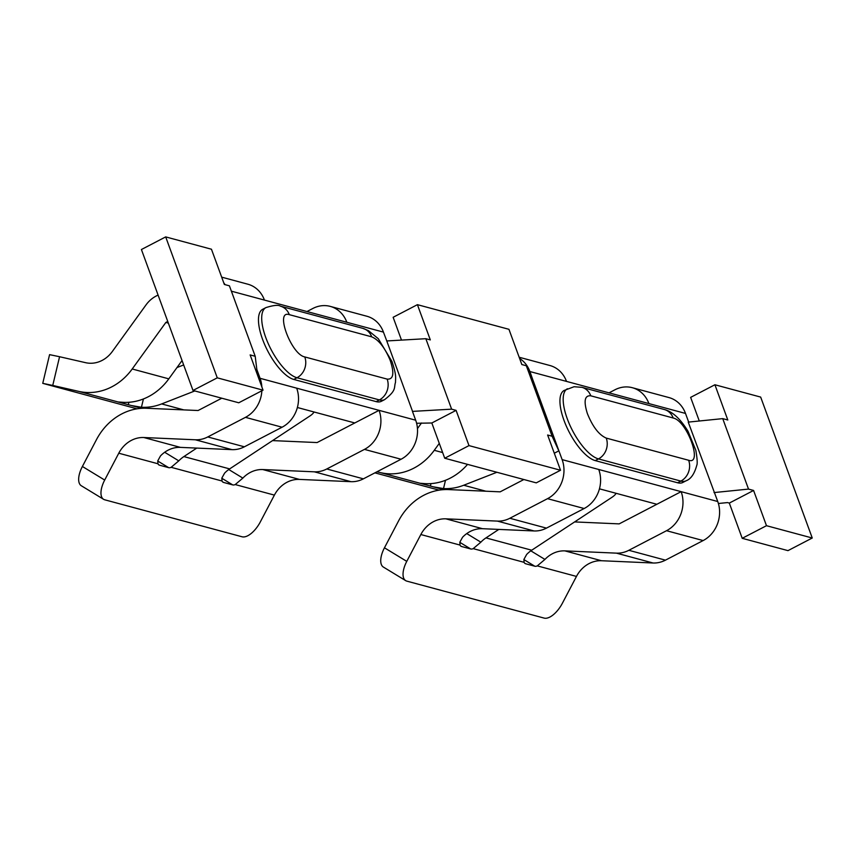 <?xml version="1.0" encoding="UTF-8"?>
<svg xmlns="http://www.w3.org/2000/svg" width="855" height="855" viewBox="0 0 855 855"><rect width="100%" height="100%" fill="white"/><g stroke="black" fill="none" stroke-linecap="round" stroke-linejoin="round"><path stroke-width="1.28" d="M595.23 460.599L598.468 458.911A15.743 13.798 -74.9 0 0 606.248 438.091L688.638 460.268C703.099 465.355 687.238 421.248 673.462 418.074L673.163 417.988A15.743 13.798 105.1 0 0 664.303 409.513L581.924 387.336L574.079 386.727L564.182 390.446A39.351 14.781 62.5 0 0 564.022 420.436A39.351 14.781 62.5 0 0 595.23 460.599L677.609 482.776A39.351 14.781 62.5 0 0 682.867 482.455L686.105 480.777A39.351 14.781 62.5 0 1 680.847 481.087L677.609 482.776M699.283 420.991L690.637 397.372L714.908 384.761L727.797 419.987L722.732 418.629L688.243 422.113L717.751 501.522A29.519 25.864 105.1 0 1 703.141 540.563L666.526 530.709A29.519 25.864 -74.9 0 0 681.136 491.657L598.746 469.481A29.519 25.864 105.1 0 1 584.147 508.522L547.531 498.668L509.837 518.269A29.519 25.864 105.1 0 1 497.418 521.101L445.893 518.835L482.509 528.7A29.519 25.864 105.1 0 0 470.09 531.532A29.519 25.864 105.1 0 0 462.555 537.25L459.83 542.188L460.022 545.073A9.843 4.596 121.3 0 0 460.995 546.26A9.843 4.596 121.3 0 0 461.572 546.505L470.731 548.974A9.843 4.596 -58.7 0 0 473.21 548.632L480.863 542.177A29.519 25.864 -74.9 0 1 485.961 537.902L498.818 529.416M445.893 518.835A29.519 25.864 -74.9 0 0 433.474 521.678A29.519 25.864 -74.9 0 0 420.842 534.535L406.766 561.372L384.461 547.798L398.548 520.962A59.027 51.728 105.1 0 1 448.64 489.584L500.164 491.839L523.859 479.527M616.081 493.303A9.843 3.335 -25.9 0 1 611.934 497.321L531.725 550.214A29.519 25.864 105.1 0 0 526.627 554.5L523.901 559.437L524.094 562.333A9.843 4.596 -58.7 0 0 525.077 563.509A9.843 4.596 -58.7 0 0 525.643 563.755L534.803 566.224A9.843 4.596 121.3 0 0 537.282 565.882L544.934 559.427L530.827 550.834M666.526 530.709L628.842 550.299A29.519 25.864 105.1 0 1 616.423 553.142L564.888 550.877A29.519 25.864 -74.9 0 0 552.469 553.709A29.519 25.864 -74.9 0 0 544.934 559.427M384.461 547.798A19.676 9.181 121.3 0 0 383.393 567.079L405.687 580.641A19.676 9.181 -58.7 0 0 406.841 581.133L544.143 618.101A19.676 9.181 -58.7 0 0 562.376 603.256L576.462 576.42A29.519 25.864 105.1 0 1 589.084 563.573A29.519 25.864 105.1 0 1 601.503 560.73L653.038 562.996A29.519 25.864 -74.9 0 0 665.447 560.153L703.141 540.563M519.605 358.437A29.519 25.864 105.1 0 1 529.897 371.54L533.018 380.325L526.317 365.748L521.839 364.551L508.949 329.314L417.411 304.669L430.311 339.905L425.833 338.698L451.622 409.16L412.452 411.394L415.68 420.2A29.519 25.864 105.1 0 1 401.07 459.242L364.454 449.388A29.519 25.864 -74.9 0 0 379.064 410.347L296.674 388.159A29.519 25.864 105.1 0 1 282.075 427.211L244.38 446.802A29.519 25.864 -74.9 0 1 231.962 449.634L180.437 447.379A29.519 25.864 105.1 0 0 160.484 455.929L157.758 460.866L157.951 463.763A9.843 4.596 121.3 0 0 158.923 464.938A9.843 4.596 121.3 0 0 159.5 465.184L168.659 467.653A9.843 4.596 -58.7 0 0 171.139 467.311L178.791 460.856A29.519 25.864 105.1 0 1 183.889 456.581L229.653 468.903A29.519 25.864 -74.9 0 0 224.566 473.178L221.83 478.116L222.022 481.012A9.843 4.596 -58.7 0 0 223.005 482.188A9.843 4.596 -58.7 0 0 223.583 482.434L232.731 484.903A9.843 4.596 121.3 0 0 235.211 484.561L242.863 478.105L228.755 469.513M364.454 449.388L326.77 468.978A29.519 25.864 105.1 0 1 314.351 471.821L262.816 469.555A29.519 25.864 -74.9 0 0 250.397 472.388A29.519 25.864 -74.9 0 0 242.863 478.105M282.075 427.211L245.46 417.347L207.765 436.948A29.519 25.864 105.1 0 1 195.346 439.78L143.822 437.525A29.519 25.864 -74.9 0 0 118.77 453.214L104.695 480.05L82.39 466.477A19.676 9.181 121.3 0 0 81.321 485.758L103.615 499.32A19.676 9.181 -58.7 0 0 104.77 499.812L242.072 536.78A19.676 9.181 -58.7 0 0 260.305 521.945L274.391 495.109A29.519 25.864 105.1 0 1 287.013 482.252A29.519 25.864 105.1 0 1 299.432 479.409L350.967 481.675A29.519 25.864 -74.9 0 0 363.386 478.843L401.07 459.242M137.024 408.818L42.75 383.35L52.743 385.445L59.572 356.727L85.65 362.691A29.519 25.864 -74.9 0 0 102.14 360.404A29.519 25.864 -74.9 0 0 112.336 351.48L146.002 304.936A29.519 25.864 105.1 0 1 156.198 296.012L158.068 295.039M439.288 443.382L434.265 450.307A59.027 51.728 105.1 0 1 380.892 472.719L376.905 471.81M417.454 428.601L421.504 422.99M519.167 357.24L549.915 365.513A29.519 25.864 105.1 0 1 566.512 381.405L648.902 403.581A29.519 25.864 -74.9 0 0 632.294 387.7A29.519 25.864 -74.9 0 0 614.959 389.773L609.038 392.851M420.062 483.257L425.202 483.652A59.027 51.728 -74.9 0 0 467.567 464.372M496.883 472.27L463.72 485.245A59.027 51.728 -74.9 0 1 443.51 488.579L433.25 486.816L380.892 472.719M439.096 490.139L374.885 472.858M533.018 380.325L562.13 459.627A29.519 25.864 -74.9 0 1 547.531 498.668M648.902 403.581L685.507 413.435L688.67 422.071M685.507 413.435A29.519 25.864 -74.9 0 0 668.909 397.554L632.294 387.7M599.451 488.825L656.854 504.279L619.17 523.88L574.635 521.924M558.807 450.788L552.106 436.221L526.317 365.748M717.751 501.522L681.136 491.657L656.854 504.279M722.732 418.629L748.52 489.092L714.032 492.576M718.392 503.499L727.487 502.58L729.315 503.082L742.204 538.308L787.979 550.631L812.25 538.009L766.486 525.697L753.586 490.46L729.315 503.082M451.622 409.16L456.089 410.368L468.989 445.605L444.718 458.227L536.256 482.861L560.527 470.25L468.989 445.605M552.106 436.221L547.628 435.013L560.527 470.25M444.718 458.227L431.818 422.99L416.609 423.268M417.411 304.669L393.14 317.291L401.487 340.098M558.914 450.82L554.297 453.214M584.147 508.522L546.452 528.123L509.837 518.269M482.509 528.7L534.033 530.955A29.519 25.864 -74.9 0 0 546.452 528.123M748.52 489.092L753.586 490.46M714.908 384.761L760.672 397.083L812.25 538.009M412.548 411.415L386.77 340.953L425.833 338.698M431.818 422.99L456.089 410.368M405.687 580.641A19.676 9.181 -58.7 0 1 406.766 561.372M766.486 525.697L742.204 538.308M386.77 340.953L383.446 332.114A29.519 25.864 -74.9 0 0 366.838 316.232L330.222 306.379A29.519 25.864 -74.9 0 0 312.887 308.452L306.966 311.53M293.757 379.438L296.984 377.75A39.351 14.781 62.5 0 1 268.171 343.475A39.351 14.781 62.5 0 1 265.937 307.597L262.709 309.286A39.351 14.781 62.5 0 0 264.932 345.163A39.351 14.781 62.5 0 0 293.757 379.438L376.136 401.615A39.351 14.781 62.5 0 0 381.394 401.294L384.632 399.616C396.955 390.104 393.663 387.903 395.502 382.377C395.512 376.895 396.677 375.922 391.975 361.505L378.295 338.708L368.409 330.629L362.83 328.352A15.743 13.798 105.1 0 1 371.69 336.827L289.3 314.651A15.743 13.798 -74.9 0 0 280.451 306.176L362.83 328.352M221.68 277.148L247.843 284.202A29.519 25.864 105.1 0 1 264.441 300.084L346.831 322.26A29.519 25.864 -74.9 0 0 330.222 306.379M255.207 356.289L250.141 354.921L263.03 390.158L217.266 377.835L165.688 236.899L211.452 249.222L224.352 284.459L229.418 285.827L255.207 356.289L256.842 369.499L260.059 378.305A29.519 25.864 -74.9 0 1 261.854 386.941M297.38 407.504L354.793 422.958L317.098 442.559L272.563 440.603M225.057 284.651A29.519 25.864 -74.9 0 0 223.732 282.781M245.46 417.347A29.519 25.864 -74.9 0 0 261.865 390.756M415.68 420.2L379.064 410.347L354.793 422.958M168.339 323.105L165.859 322.442L167.74 321.459M221.787 398.206L198.093 410.518L146.568 408.263A59.027 51.728 105.1 0 0 96.476 439.641L82.39 466.477M59.572 356.727L49.579 354.643L42.75 383.35M52.743 385.445L78.82 391.398L131.189 405.494L141.438 407.258A59.027 51.728 -74.9 0 0 161.648 403.923L194.812 390.949M117.99 401.946L123.131 402.331A59.027 51.728 -74.9 0 0 168.809 378.851L182.051 360.554M165.859 322.442L132.204 368.986A59.027 51.728 105.1 0 1 78.82 391.398M256.842 369.499L255.688 370.097M103.615 499.32A19.676 9.181 -58.7 0 1 104.695 480.05M165.688 236.899L141.417 249.521L192.995 390.457L238.759 402.78L263.03 390.158M217.266 377.835L192.995 390.457M183.654 364.946L176.985 367.554M196.746 448.095L183.889 456.581M229.653 468.903L309.863 416A9.843 3.335 -25.9 0 0 314.009 411.982M581.924 387.336A15.743 13.798 105.1 0 1 590.773 395.812C584.67 395.224 583.527 401.091 587.321 413.425C592.643 426.698 598.949 434.917 606.248 438.091M567.421 388.758A39.351 14.781 62.5 0 0 566.918 417.796A39.351 14.781 62.5 0 0 567.26 418.747A39.351 14.781 62.5 0 0 598.468 458.911L680.847 481.087A15.743 13.798 105.1 0 0 688.638 460.268M376.136 401.615L379.374 399.926A15.743 13.798 -74.9 0 0 387.155 379.107C393.482 379.609 394.497 373.357 390.19 360.35C384.825 347.6 378.647 339.756 371.69 336.827M420.842 534.535L460.022 545.073M537.282 565.882L576.462 576.42M274.391 495.109L235.211 484.561M566.512 381.405L529.897 371.54M433.25 486.816L443.692 489.626M434.265 450.307L442.644 452.562M598.746 469.481L562.13 459.627M463.72 485.245L485.897 491.219M430.963 483.609L430.375 486.078M443.51 488.579L445.487 480.286M673.163 417.988L590.773 395.812M665.447 560.153L628.842 550.299M473.21 548.632L524.094 562.333M497.418 521.101L534.033 530.955M460.514 545.864L461.572 546.505M564.888 550.877L601.503 560.73M616.423 553.142L653.038 562.996M534.803 566.224L523.88 559.576M346.831 322.26L383.446 332.114M231.384 291.181L264.441 300.084M296.674 388.159L260.059 378.305M459.798 542.327L470.731 548.974M525.643 563.755L524.585 563.114M485.961 537.902L531.725 550.214M289.3 314.651L289.011 314.576C274.797 310.215 291.277 354.483 304.775 356.93A15.743 13.798 -74.9 0 1 296.984 377.75L379.374 399.926A39.351 14.781 62.5 0 0 384.632 399.616M466.745 533.584L480.863 542.177M131.189 405.494L141.62 408.305M304.775 356.93L387.155 379.107M244.38 446.802L207.765 436.948M363.386 478.843L326.77 468.978M350.967 481.675L314.351 471.821M299.432 479.409L262.816 469.555M118.77 453.214L157.951 463.763M171.139 467.311L222.022 481.012M168.809 378.851L132.204 368.986M128.891 402.288L128.303 404.757M161.648 403.923L183.825 409.898M231.962 449.634L195.346 439.78M180.437 447.379L143.822 437.525M158.442 464.543L159.5 465.184M232.731 484.903L221.808 478.255M223.583 482.434L222.524 481.793M157.726 461.005L168.659 467.653M143.416 398.964L141.438 407.258M178.791 460.856L164.673 452.263M664.303 409.513C672.564 411.608 680.473 418.886 688.051 431.348L695.842 450.361C697.285 458.846 697.573 463.88 696.718 465.483C694.388 473.959 690.851 479.057 686.105 480.777M265.937 307.597C273.643 305.203 278.484 304.722 280.451 306.176"/></g></svg>

